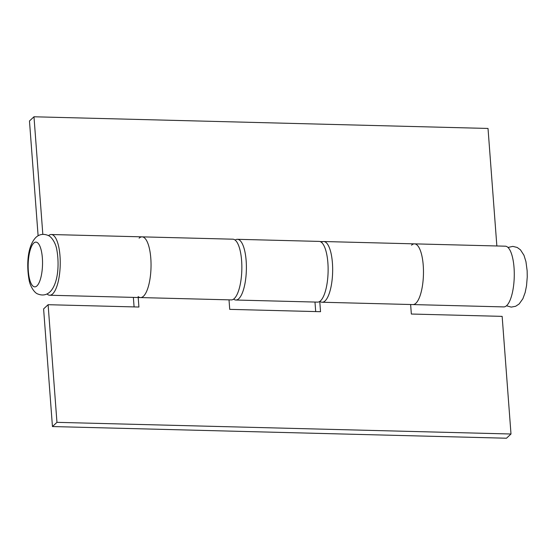 <?xml version="1.0" encoding="UTF-8"?>
<svg xmlns="http://www.w3.org/2000/svg" width="555" height="555" viewBox="0 0 555 555"><rect width="100%" height="100%" fill="white"/><g stroke="black" fill="none" stroke-linecap="round" stroke-linejoin="round"><path stroke-width="0.83" d="M139.104 238.185A30.365 9.733 91.5 0 1 142.066 236.853A30.365 9.733 -88.5 0 1 151.022 262.841A30.365 9.733 -88.5 0 1 143.468 296.245A30.365 9.733 -88.5 0 1 140.505 297.57L231.317 299.908A30.365 9.733 -88.5 0 0 234.279 298.576A30.365 9.733 -88.5 0 0 241.834 265.179A30.365 9.733 -88.5 0 0 232.878 239.191L142.066 236.853A30.365 9.733 91.5 0 1 151.022 262.841A30.365 9.733 91.5 0 1 143.468 296.245A30.365 9.733 91.5 0 1 140.505 297.57A30.365 9.733 91.5 0 1 138.133 296.578M415.889 303.245A30.365 9.733 -88.5 0 0 423.451 269.848A30.365 9.733 -88.5 0 0 414.488 243.86A30.365 9.733 91.5 0 1 423.451 269.848A30.365 9.733 91.5 0 1 415.889 303.245A30.365 9.733 91.5 0 1 412.927 304.577A30.365 9.733 -88.5 0 0 415.889 303.245M321.394 242.306A30.365 9.733 91.5 0 1 323.683 241.522A30.365 9.733 91.5 0 1 332.639 267.51A30.365 9.733 91.5 0 1 325.084 300.914A30.365 9.733 91.5 0 1 322.122 302.239A30.365 9.733 91.5 0 1 319.874 301.344M410.631 304.515L411.345 314.033L502.15 316.371L510.995 434.01L506.486 438.221L52.447 426.552L43.602 308.913L48.112 304.702L56.957 422.341L52.447 426.552M319.763 301.421L320.533 311.702L229.728 309.364L229.014 299.846M138.202 297.515L138.917 307.033L48.112 304.702M510.995 434.01L56.957 422.341M315.698 311.577L314.983 302.059M134.088 306.908L133.367 297.39M411.526 245.185A30.365 9.733 91.5 0 1 414.488 243.86L505.3 246.191A30.365 9.733 91.5 0 1 514.256 272.179A30.365 9.733 91.5 0 1 506.701 305.576A30.365 9.733 91.5 0 1 503.739 306.908L322.122 302.239M48.521 235.653A30.365 9.733 91.5 0 1 51.261 234.522A30.365 9.733 91.5 0 1 60.217 260.51A30.365 9.733 91.5 0 1 52.663 293.907A30.365 9.733 91.5 0 1 49.7 295.239A30.365 9.733 91.5 0 1 47.015 293.97M235.854 300.026L317.585 302.121A30.365 9.733 -88.5 0 0 320.547 300.796A30.365 9.733 -88.5 0 0 328.102 267.392A30.365 9.733 -88.5 0 0 319.139 241.404L237.415 239.309A30.365 9.733 91.5 0 1 246.371 265.297A30.365 9.733 91.5 0 1 238.816 298.694A30.365 9.733 91.5 0 1 235.854 300.026A30.365 9.733 91.5 0 1 233.606 299.131M235.126 240.086A30.365 9.733 91.5 0 1 237.415 239.309M38.108 235.778L29.47 120.99L33.98 116.779L488.018 128.448L496.857 245.976M33.98 116.779L42.825 234.342M319.985 241.543L322.837 241.619M36.956 285.88A22.373 7.173 91.5 0 1 28.333 271.041A22.373 7.173 91.5 0 1 33.737 243.104A22.373 7.173 91.5 0 1 42.36 257.943A22.373 7.173 91.5 0 1 36.956 285.88M35.846 237.457C27.202 246.413 26.494 265.616 29.075 279.907C30.039 286.227 34.528 293.068 37.837 293.997C42.416 295.808 46.46 295.114 49.978 291.916C58.296 283.654 59.461 263.93 56.776 249.583C55.694 242.854 51.254 236.354 48.035 235.403C43.366 233.544 39.308 234.231 35.846 237.457M506.479 305.777L511.224 307.102L515.65 306.277L519.147 303.974L522.879 298.736L525.162 292.513L526.529 285.756L527.25 276.973L527.146 270.75L525.946 261.641L523.969 255.272L520.458 249.833L517.211 247.461L512.834 246.385L507.978 247.461M414.488 243.86L323.683 241.522M142.066 236.853L51.261 234.522M140.505 297.57L49.7 295.239"/></g></svg>
